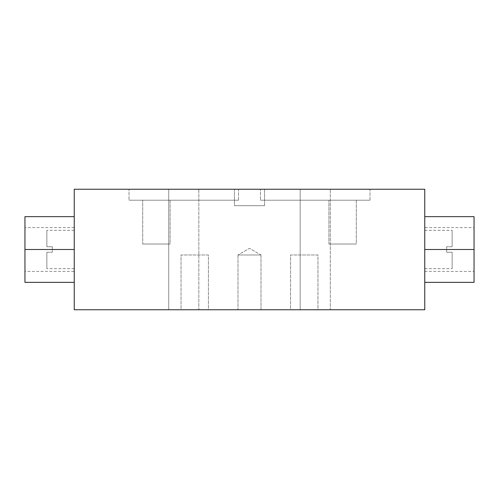 <?xml version="1.0" encoding="UTF-8"?>
<svg xmlns="http://www.w3.org/2000/svg" width="499" height="499" viewBox="0 0 499 499"><rect width="100%" height="100%" fill="white"/><g stroke="black" fill="none" stroke-linecap="round" stroke-linejoin="round"><path stroke-width="0.37" stroke-dasharray="2.5 1.87" d="M74.239 189.252L424.761 189.252L424.761 309.748L424.761 189.252L74.239 189.252L74.239 309.748L74.239 189.252M129.01 189.252L238.547 189.252L129.01 189.252L238.547 189.252L238.547 200.211L129.01 200.211L129.01 189.252L129.01 200.211L238.547 200.211L238.547 189.252L129.01 189.252M260.453 189.252L369.99 189.252L260.453 189.252L369.99 189.252L369.99 200.211L260.453 200.211L260.453 189.252L260.453 200.211L369.99 200.211L369.99 189.252L260.453 189.252M168.718 189.252L198.839 189.252L168.718 189.252L198.839 189.252L198.839 309.748L168.718 309.748L198.839 309.748L168.718 309.748L168.718 189.252L168.718 309.748L198.839 309.748L198.839 189.252L168.718 189.252M300.161 189.252L330.282 189.252L300.161 189.252L330.282 189.252L330.282 309.748L300.161 309.748L330.282 309.748L300.161 309.748L300.161 189.252L300.161 309.748L330.282 309.748L330.282 189.252L300.161 189.252M234.436 189.252L264.564 189.252L234.436 189.252L264.564 189.252L264.564 205.688L234.436 205.688L234.436 189.252L234.436 205.688L264.564 205.688L264.564 189.252L234.436 189.252M24.95 216.641L24.95 249.5L74.239 249.5L74.239 216.641L74.239 282.359L74.239 216.641L74.239 282.359L74.239 249.5L24.95 249.5L24.95 282.359M474.05 282.359L474.05 249.5L424.761 249.5L424.761 282.359L424.761 216.641L424.761 282.359L424.761 216.641L424.761 249.5L474.05 249.5L474.05 216.641M424.761 309.748L74.239 309.748L424.761 309.748M290.574 309.748L317.963 309.748L290.574 309.748L290.574 254.977L317.963 254.977L317.963 309.748L290.574 309.748L317.963 309.748L317.963 254.977L290.574 254.977L290.574 309.748M181.037 309.748L208.426 309.748L181.037 309.748L181.037 254.977L208.426 254.977L208.426 309.748L181.037 309.748L208.426 309.748L208.426 254.977L181.037 254.977L181.037 309.748M237.998 309.748L261.002 309.748L237.998 309.748L261.002 309.748L237.998 309.748L237.998 254.977L261.002 254.977L261.002 309.748L237.998 309.748L261.002 309.748L261.002 254.977L237.998 254.977L237.998 309.748L237.998 254.977L261.002 254.977L249.5 248.334L237.998 254.977L249.5 248.334L261.002 254.977L237.998 254.977L261.002 254.977L261.002 309.748L237.998 309.748L261.002 309.748L261.002 254.977L237.998 254.977L237.998 309.748M317.963 254.977L290.574 254.977L317.963 254.977M208.426 254.977L181.037 254.977L208.426 254.977M237.998 254.977L261.002 254.977L249.5 248.334L237.998 254.977L249.5 248.334L261.002 254.977L237.998 254.977M474.05 249.5L424.761 249.5L474.05 249.5L474.05 227.594L474.05 282.359L474.05 227.594L474.05 271.406L474.05 249.5L424.761 249.5L424.761 271.406L424.761 249.5L474.05 249.5L474.05 227.594L424.761 227.594L424.761 271.406L424.761 227.594M424.761 249.5L424.761 230.332L424.761 249.5L446.667 249.5L446.667 246.762L452.144 246.762L452.144 230.332L452.144 246.762L446.667 246.762L446.667 249.5L424.761 249.5L424.761 268.668L424.761 249.5L446.667 249.5L446.667 252.238L452.144 252.238L452.144 268.668L452.144 252.238L446.667 252.238L446.667 249.5L424.761 249.5M446.667 252.238L446.667 246.762L446.667 252.238L452.144 252.238L446.667 252.238M452.144 252.238C452.144 273.477 452.144 273.477 452.144 252.238M452.144 246.762L446.667 246.762L452.144 246.762C452.144 225.523 452.144 225.523 452.144 246.762M24.95 249.5L74.239 249.5L24.95 249.5L24.95 271.406L24.95 216.641L24.95 271.406L24.95 227.594L24.95 249.5L74.239 249.5L74.239 227.594L74.239 249.5L24.95 249.5L24.95 271.406L74.239 271.406L74.239 227.594L74.239 271.406M74.239 249.5L74.239 268.668L74.239 249.5L52.333 249.5L52.333 252.238L46.856 252.238L46.856 268.668L46.856 252.238L52.333 252.238L52.333 249.5L74.239 249.5L74.239 230.332L74.239 249.5L52.333 249.5L52.333 246.762L46.856 246.762L46.856 230.332L46.856 246.762L52.333 246.762L52.333 249.5L74.239 249.5M52.333 246.762L52.333 252.238L52.333 246.762L46.856 246.762L52.333 246.762M46.856 246.762C46.856 225.523 46.856 225.523 46.856 246.762M46.856 252.238L52.333 252.238L46.856 252.238C46.856 273.477 46.856 273.477 46.856 252.238M129.01 200.211L238.547 200.211L129.01 200.211M142.702 200.211L170.084 200.211L142.702 200.211L170.084 200.211L170.084 244.023L142.702 244.023L142.702 200.211L142.702 244.023L170.084 244.023L170.084 200.211L142.702 200.211M142.702 244.023L170.084 244.023L142.702 244.023M260.453 200.211L369.99 200.211L260.453 200.211M328.916 200.211L356.298 200.211L328.916 200.211L356.298 200.211L356.298 244.023L328.916 244.023L328.916 200.211L328.916 244.023L356.298 244.023L356.298 200.211L328.916 200.211M328.916 244.023L356.298 244.023L328.916 244.023M234.436 205.688L264.564 205.688L234.436 205.688M424.761 271.406L474.05 271.406M424.761 230.332L452.144 230.332M424.761 268.668L452.144 268.668M74.239 227.594L24.95 227.594M74.239 268.668L46.856 268.668M74.239 230.332L46.856 230.332"/><path stroke-width="0.75" d="M424.761 189.252L74.239 189.252L74.239 309.748L74.239 189.252L424.761 189.252L424.761 309.748L424.761 189.252M74.239 309.748L424.761 309.748L74.239 309.748M424.761 216.641L474.05 216.641L474.05 249.5L424.761 249.5L474.05 249.5L474.05 282.359L424.761 282.359M474.05 227.594L474.05 249.5M74.239 282.359L24.95 282.359L24.95 249.5L74.239 249.5L24.95 249.5L24.95 216.641L74.239 216.641M24.95 271.406L24.95 249.5"/></g></svg>
